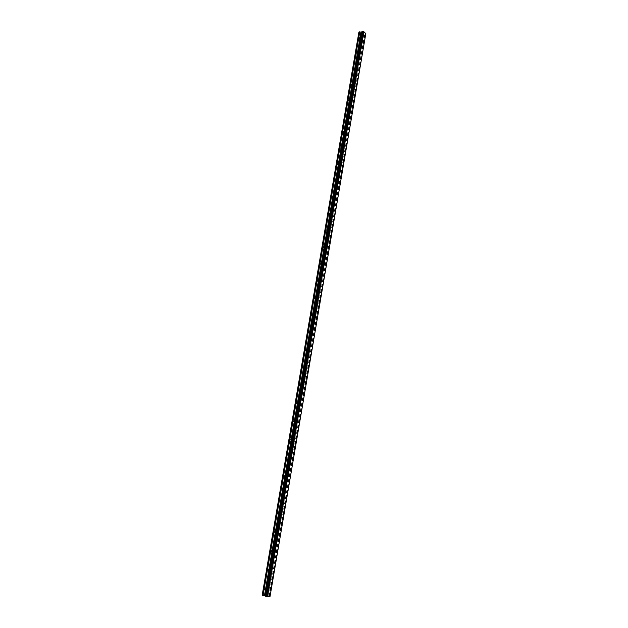 <?xml version="1.0" encoding="UTF-8"?>
<svg xmlns="http://www.w3.org/2000/svg" width="628" height="628" viewBox="0 0 628 628"><rect width="100%" height="100%" fill="white"/><g stroke="black" fill="none" stroke-linecap="round" stroke-linejoin="round"><path stroke-width="0.47" stroke-dasharray="3.14 2.35" d="M267.567 589.959L268.36 589.252L267.669 590.626L267.567 589.959M265.401 589.025L265.299 588.365L264.6 589.731L265.401 589.025M270.864 570.679L271.641 569.981L271.751 570.648L270.974 571.347L270.864 570.679M268.69 569.816L268.58 569.149L267.905 570.507L268.69 569.816M274.138 551.533L274.899 550.858L275.017 551.533L274.248 552.216L274.138 551.533M271.955 550.756L271.846 550.073L271.076 550.748L271.186 551.423L271.955 550.756M277.38 532.536L278.133 531.877L278.251 532.568L277.498 533.227L277.38 532.536M275.197 531.83L275.08 531.147L274.326 531.798L274.444 532.489L275.197 531.83M280.606 513.68L281.344 513.037L281.47 513.735L280.724 514.379L280.606 513.68M278.416 513.052L278.29 512.354L277.552 512.998L277.67 513.688L278.416 513.052M283.801 494.966L284.531 494.338L284.657 495.045L283.927 495.673L283.801 494.966M281.611 494.409L281.477 493.702L280.747 494.33L280.881 495.029L281.611 494.409M286.98 476.385L287.695 475.773L287.828 476.495L287.106 477.099L286.98 476.385M284.782 475.906L284.649 475.192L283.927 475.796L284.06 476.511L284.782 475.906M290.128 457.945L290.827 457.349L290.968 458.079L290.269 458.675L290.128 457.945M287.93 457.537L287.789 456.815L287.082 457.404L287.224 458.126L287.93 457.537M293.252 439.639L293.943 439.058L294.092 439.796L293.402 440.377L293.252 439.639M291.047 439.302L290.905 438.572L290.214 439.145L290.364 439.883L291.047 439.302M296.361 421.474L297.036 420.901L297.185 421.655L296.51 422.22L296.361 421.474M294.155 421.2L293.998 420.454L293.323 421.019L293.472 421.765L294.155 421.2M299.446 403.435L300.106 402.878L300.262 403.639L299.603 404.189L299.446 403.435M297.232 403.231L297.075 402.477L296.408 403.027L296.565 403.788L297.232 403.231M302.5 385.529L303.151 384.988L303.316 385.757L302.665 386.291L302.5 385.529M300.286 385.396L300.121 384.626L299.478 385.168L299.635 385.937L300.286 385.396M305.538 367.749L306.174 367.223L306.346 368L305.71 368.526L305.538 367.749M303.324 367.686L303.151 366.909L302.515 367.435L302.688 368.212L303.324 367.686M308.56 350.102L309.18 349.584L309.353 350.377L308.733 350.887L308.56 350.102M306.331 350.102L306.158 349.317L305.538 349.827L305.71 350.62L306.331 350.102M311.551 332.581L312.155 332.071L312.344 332.879L311.731 333.382L311.551 332.581M309.321 332.644L309.141 331.851L308.536 332.353L308.717 333.146L309.321 332.644M314.526 315.185L315.115 314.691L315.311 315.499L314.714 315.994L314.526 315.185M312.297 315.319L312.108 314.502L311.512 314.997L311.7 315.805L312.297 315.319M317.478 297.908L318.058 297.429L318.255 298.253L317.674 298.732L317.478 297.908M315.24 298.104L315.044 297.287L314.463 297.766L314.659 298.59L315.24 298.104M320.406 280.763L320.971 280.292L321.175 281.124L320.61 281.595L320.406 280.763M318.168 281.022L317.964 280.19L317.399 280.653L317.603 281.493L318.168 281.022M323.318 263.736L323.867 263.273L324.079 264.121L323.53 264.576L323.318 263.736M321.081 264.05L320.869 263.211L320.311 263.674L320.523 264.514L321.081 264.05M326.207 246.828L326.748 246.372L326.96 247.236L326.419 247.683L326.207 246.828M323.962 247.204L323.75 246.349L323.208 246.804L323.42 247.66L323.962 247.204M329.072 230.036L329.598 229.597L329.826 230.468L329.3 230.908L329.072 230.036M326.827 230.476L326.607 229.613L326.081 230.052L326.301 230.923L326.827 230.476M331.922 213.371L332.44 212.931L332.667 213.818L332.157 214.25L331.922 213.371M329.676 213.865L329.441 212.986L328.931 213.426L329.166 214.305L329.676 213.865M334.755 196.815L335.25 196.391L335.493 197.278L334.991 197.702L334.755 196.815M332.502 197.373L332.267 196.486L331.765 196.909L332 197.796L332.502 197.373M337.558 180.377L338.045 179.961L338.296 180.864L337.809 181.28L337.558 180.377M335.313 180.99L335.062 180.087L334.575 180.503L334.826 181.406L335.313 180.99M340.352 164.049L340.823 163.641L341.075 164.56L340.604 164.968L340.352 164.049M338.099 164.724L337.84 163.814L337.369 164.222L337.621 165.133L338.099 164.724M343.124 147.839L343.579 147.439L343.383 148.765L343.124 147.839M340.863 148.569L340.604 147.643L340.141 148.043L340.407 148.969L340.863 148.569M345.871 131.739L346.318 131.346L346.138 132.681L345.871 131.739M343.618 132.524L343.351 131.59L342.896 131.982L343.163 132.916L343.618 132.524M348.603 115.748L349.042 115.364L348.878 116.698L348.603 115.748M346.342 116.588L346.075 115.646L345.636 116.031L345.91 116.973L346.342 116.588M351.319 99.876L351.743 99.491L351.594 100.833L351.319 99.876M349.058 100.763L348.776 99.805L348.352 100.182L348.634 101.139L349.058 100.763M354.011 84.105L354.42 83.728L354.71 84.702L354.294 85.07L354.011 84.105M351.751 85.047L351.46 84.073L351.335 85.416L351.751 85.047M356.688 68.436L357.089 68.075L356.979 69.418L356.688 68.436M354.428 69.433L354.129 68.452L353.729 68.821L354.027 69.802L354.428 69.433M359.349 52.878L359.734 52.524L360.032 53.513L359.648 53.875L359.349 52.878M357.081 53.93L356.783 52.94L356.696 54.291L357.081 53.93M361.987 37.429L362.364 37.076L362.293 38.434L361.987 37.429M359.718 38.528L359.412 37.523L359.342 38.881L359.718 38.528M265.738 595.666L266.688 595.941L265.738 595.666M267.19 595.846L266.774 595.854L267.19 595.87M266.696 595.744L266.139 595.658L266.696 595.744M266.46 595.619L267.136 595.846L266.46 595.611M270.04 596.419L266.123 595.038L262.182 595.203M362.152 33.206L363.377 33.363L362.152 33.206M362.686 32.695L361.775 32.837L362.686 32.695M361.775 32.837L362.607 32.75L361.775 32.837M358.894 32.138L361.924 34.776L363.612 33.967L365.394 34.242L365.818 33.629M264.678 595.038L360.778 33.967M263.148 595.14L359.624 32.844M264.843 595.054L360.919 34.006M265.008 595.046L361.045 34.124M264.985 595.014L361.014 34.187M265.636 594.967L361.508 34.666M266.123 595.038L361.924 34.776M267.944 595.784L363.8 33.99M268.046 595.799L363.887 34.006M269.946 596.365L365.708 33.724M262.842 595.156L359.389 32.625M263.006 595.179L359.53 32.656M263.171 595.171L359.656 32.782M266.79 595.234L362.568 34.681M266.869 595.265L362.646 34.642M267.065 595.54L362.96 34.1M267.143 595.572L363.039 34.061M267.74 595.752L363.612 33.967M267.881 595.776L363.738 33.975M268.823 595.909L364.562 34.187M268.902 595.917L364.632 34.21M269.255 595.964L364.939 34.297M269.357 595.988L365.033 34.297M269.734 596.098L365.394 34.242M269.789 596.121L365.449 34.218M269.844 596.192L365.527 34.038M270.016 596.388L365.786 33.692M265.401 596.145L361.987 31.667M268.36 589.252L265.299 588.365M271.641 569.981L268.58 569.149M274.899 550.858L271.846 550.073M278.133 531.877L275.08 531.147M281.344 513.037L278.29 512.354M284.531 494.338L281.477 493.702M287.695 475.773L284.649 475.192M290.827 457.349L287.789 456.815M293.943 439.058L290.905 438.572M297.036 420.901L293.998 420.454M300.106 402.878L297.075 402.477M303.151 384.988L300.121 384.626M306.174 367.223L303.151 366.909M309.18 349.584L306.158 349.317M312.155 332.071L309.141 331.851M315.115 314.691L312.108 314.502M318.058 297.429L315.044 297.287M320.971 280.292L317.964 280.19M323.867 263.273L320.869 263.211M326.748 246.372L323.75 246.349M329.598 229.597L326.607 229.613M332.44 212.931L329.441 212.986M335.25 196.391L332.267 196.486M338.045 179.961L335.062 180.087M340.823 163.641L337.84 163.814M343.579 147.439L340.604 147.643M346.318 131.346L343.351 131.59M349.042 115.364L346.075 115.646M351.743 99.491L348.776 99.805M354.42 83.728L351.46 84.073M357.089 68.075L354.129 68.452M359.734 52.524L356.783 52.94M362.364 37.076L359.412 37.523M362.293 38.434L359.342 38.881M359.648 53.875L356.696 54.291M356.979 69.418L354.027 69.802M354.294 85.07L351.335 85.416M351.594 100.833L348.634 101.139M348.878 116.698L345.91 116.973M346.138 132.681L343.163 132.916M343.383 148.765L340.407 148.969M340.604 164.968L337.621 165.133M337.809 181.28L334.826 181.406M334.991 197.702L332 197.796M332.157 214.25L329.166 214.305M329.3 230.908L326.301 230.923M326.419 247.683L323.42 247.66M323.53 264.576L320.523 264.514M320.61 281.595L317.603 281.493M317.674 298.732L314.659 298.59M314.714 315.994L311.7 315.805M311.731 333.382L308.717 333.146M308.733 350.887L305.71 350.62M305.71 368.526L302.688 368.212M302.665 386.291L299.635 385.937M299.603 404.189L296.565 403.788M296.51 422.22L293.472 421.765M293.402 440.377L290.364 439.883M290.269 458.675L287.224 458.126M287.106 477.099L284.06 476.511M283.927 495.673L280.881 495.029M280.724 514.379L277.67 513.688M277.498 533.227L274.444 532.489M274.248 552.216L271.186 551.423M270.974 571.347L267.905 570.507M267.669 590.626L264.6 589.731M269.75 596.247L365.488 33.896M265.479 596.105L362.026 31.808"/><path stroke-width="0.94" d="M266.405 596.443L270.04 596.419L365.818 33.629L363.879 31.738L362.482 31.4L361.979 31.628L265.385 596.16L266.405 596.443L362.953 31.518M265.385 596.153L361.979 31.643M265.401 596.035L361.806 31.981L358.894 32.138L262.182 595.203L264.435 595.713L360.974 32.169M264.435 595.713L265.283 595.988M361.767 32.02L265.259 595.972M267.465 596.6L363.879 31.738M267.19 596.553L363.636 31.698M262.253 595.297L359.004 31.95M267.308 596.576L363.745 31.698M266.327 596.435L362.882 31.486M265.974 596.388L362.576 31.408M265.872 596.365L362.482 31.4M265.495 596.255L362.121 31.463M265.44 596.231L362.058 31.486M265.173 595.925L361.681 32.083M264.569 595.744L361.1 32.177M263.061 595.525L359.773 31.855M262.92 595.493L359.648 31.847"/></g></svg>
